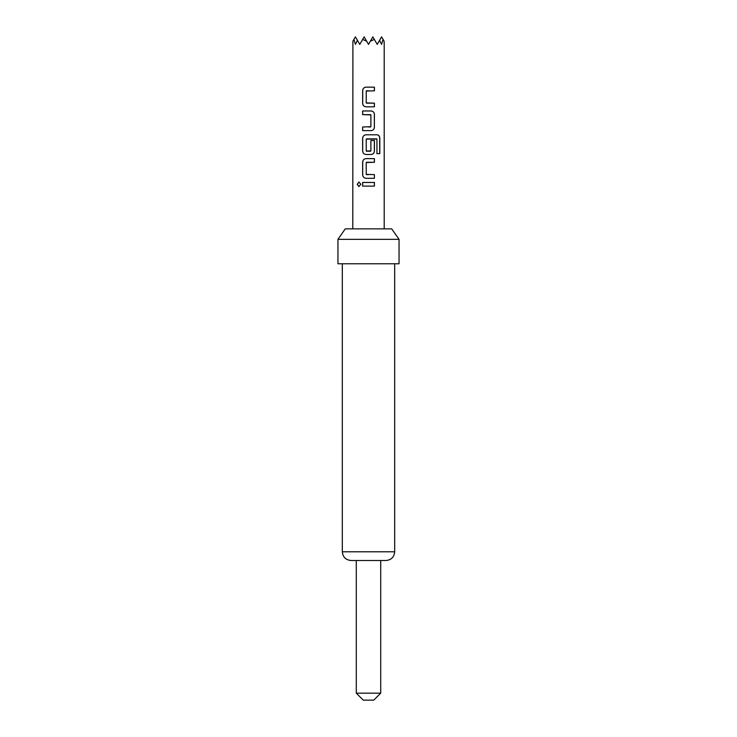 <?xml version="1.0" encoding="UTF-8"?>
<svg xmlns="http://www.w3.org/2000/svg" width="737" height="737" viewBox="0 0 737 737"><rect width="100%" height="100%" fill="white"/><g stroke="black" fill="none" stroke-linecap="round" stroke-linejoin="round"><path stroke-width="1.11" d="M357.224 184.287L358.947 182.011L360.854 184.287L358.947 186.562L357.224 184.287M359.002 186.553L357.353 184.287L359.002 182.011M380.716 693.167L373.733 700.15L363.267 700.15L356.284 693.167L380.716 693.167L380.716 560.507M356.284 693.167L356.284 560.507M337.951 239.332L345.285 228.857L391.716 228.857L399.049 239.332L337.951 239.332L337.951 263.772L399.049 263.772L399.049 239.332M385.958 560.507L351.042 560.507C345.745 559.991 342.834 557.08 342.318 551.783L394.682 551.783C394.166 557.08 391.255 559.991 385.958 560.507M368.5 106.819L366.022 106.819C363.986 106.598 362.862 105.455 362.641 103.401L362.65 90.568C362.862 88.514 363.986 87.371 365.994 87.15L374.424 87.15L374.424 90.817L366.234 91.056L366.234 102.913L374.414 103.152L374.414 106.819L365.994 106.819C364.014 106.607 362.908 105.465 362.705 103.401L362.641 103.401M374.414 127.225C374.23 129.279 373.134 130.412 371.126 130.642L362.641 130.642L362.641 126.976L370.886 126.736L370.886 114.88L362.641 114.64L362.641 110.974L371.135 110.974C373.134 111.204 374.221 112.346 374.414 114.392L374.35 127.225C374.184 129.288 373.097 130.431 371.098 130.642L371.126 130.642M376.948 139.109L366.234 139.109L366.234 150.965L370.886 150.965L370.886 140.546L374.414 140.546L374.414 151.048C374.23 153.103 373.134 154.245 371.135 154.475L365.994 154.475C363.977 154.245 362.862 153.112 362.641 151.048L362.641 138.224C362.862 136.17 363.977 135.028 365.994 134.797L377.151 134.797C378.809 135.018 379.693 136.161 379.813 138.224L379.822 153.618L376.948 153.618L376.948 139.109M365.994 178.299C363.986 178.078 362.862 176.935 362.641 174.881L362.641 162.048C362.862 159.993 363.977 158.851 365.994 158.63L374.414 158.63L374.414 162.287L366.234 162.536L366.234 174.393L374.414 174.632L374.414 178.299L365.994 178.299C364.014 178.087 362.908 176.944 362.705 174.881L362.641 174.881M362.641 186.12L362.641 182.454L374.424 182.454L374.424 186.12L362.641 186.12M384.207 228.857L384.207 44.404L384.097 41.198L383.083 39.429L381.563 44.404L379.61 40.286L381.591 36.85L383.083 39.429M352.793 228.857L352.903 41.198L353.917 39.429L355.437 44.404L357.39 40.286L359.776 44.404L362.65 39.429L366.648 41.198L368.5 44.404L370.352 41.198L374.35 39.429L377.224 44.404L379.61 40.286M370.352 41.198L372.867 36.85L374.35 39.429M362.65 39.429L364.133 36.85L366.648 41.198M353.917 39.429L355.409 36.85L357.39 40.286M362.705 186.12L362.641 182.454M374.359 182.454L374.424 186.12M374.359 186.12L368.5 186.12M362.705 182.454L368.5 182.454M374.414 174.632L374.414 178.299M374.35 178.299L368.5 178.299M368.5 174.632L366.473 174.632M366.492 162.287L374.414 162.287M374.414 158.63L374.35 162.287M362.705 174.881L362.705 162.048C362.908 159.975 364.014 158.833 366.022 158.63L367.8 158.63M366.492 138.869L376.727 138.869M376.966 134.797L377.058 134.797C378.717 135.009 379.592 136.142 379.693 138.224L379.702 153.618L376.847 153.618M366.022 154.475L365.994 154.475C364.014 154.263 362.908 153.121 362.705 151.048L362.705 138.224C362.908 136.152 364.014 135.009 366.022 134.797L368.638 134.797M370.858 140.546L374.35 140.546L374.35 151.048C374.184 153.121 373.106 154.263 371.107 154.475L369.071 154.475M366.492 151.205L370.61 151.205M366.906 110.974L371.135 110.974C373.097 111.186 374.184 112.328 374.35 114.392L374.414 114.392M374.35 114.392L374.35 127.225M370.61 114.64L362.641 114.64M362.705 114.64L362.705 110.974M370.61 126.976L368.5 126.976M369.311 130.642L362.705 130.642L362.641 126.976M366.473 103.152L374.414 103.152M374.35 103.152L374.35 106.819M368.5 90.817L366.482 90.817M367.441 87.15L374.424 87.15M374.359 87.15L374.359 90.817M366.022 87.15L365.994 87.15C364.014 87.353 362.908 88.495 362.715 90.568L362.65 90.568M362.705 103.401L362.715 90.568M394.682 263.772L394.682 551.783M342.318 263.772L342.318 551.783"/></g></svg>
